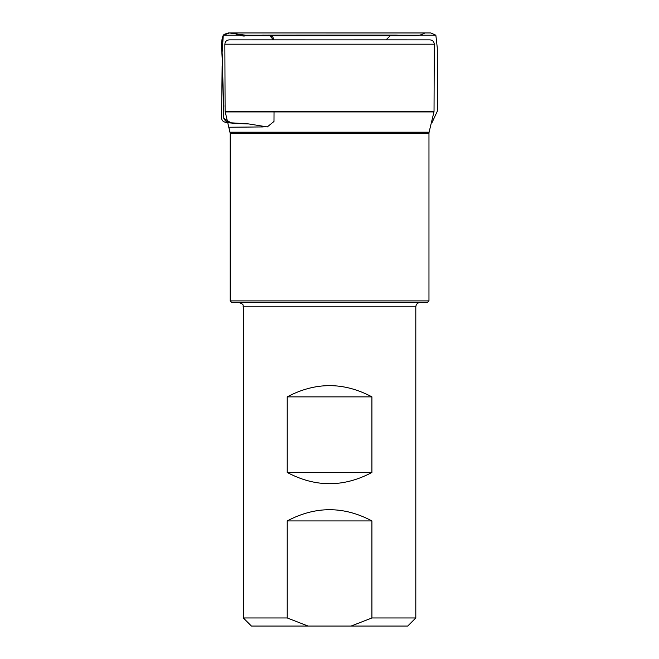 <?xml version="1.0" encoding="UTF-8"?>
<svg xmlns="http://www.w3.org/2000/svg" width="659" height="659" viewBox="0 0 659 659"><rect width="100%" height="100%" fill="white"/><g stroke="black" fill="none" stroke-linecap="round" stroke-linejoin="round"><path stroke-width="0.99" d="M251.96 39.845L429.973 39.861C432.592 40.125 434.034 41.566 434.281 44.194L224.867 44.194C225.114 41.566 226.548 40.125 229.175 39.861L407.18 39.845M230.172 300.899L428.968 300.899L427.353 302.522L231.787 302.522L230.172 300.899L230.172 133.209L225.106 111.297L434.034 111.297L434.281 44.194M252.298 39.861L229.175 39.861L252.298 39.861M434.034 111.297L433.96 111.915L225.18 111.915M287.225 396.866C315.455 381.899 343.685 381.899 371.915 396.866L371.915 472.47C343.685 487.438 315.455 487.438 287.225 472.47L287.225 396.866L371.915 396.866M351.099 626.05L371.915 617.961L371.915 520.923C343.685 505.964 315.455 505.964 287.225 520.923L287.225 617.961L308.041 626.05L407.723 626.05L415.804 617.961L415.804 306.83C416.06 304.211 417.501 302.778 420.121 302.522M371.915 617.961L415.804 617.961M308.041 626.05L251.425 626.05L243.336 617.961L287.225 617.961M371.915 472.47L287.225 472.47M371.915 520.923L287.225 520.923M274.037 111.915L273.996 121.462L267.266 126.923L248.69 123.933L230.889 122.796L223.813 118.398L222.058 53.527L223.286 35.215L229.456 32.966L249.53 35.759L269.589 35.462L273.46 39.845M230.049 132.204L429.091 132.204L433.96 111.915M428.968 300.899L428.968 133.209L230.172 133.209M415.804 306.83L243.336 306.83C242.421 305.57 245.148 304.779 239.019 302.522M227.652 122.212C220.501 119.353 225.057 108.661 223.549 102.466L222.297 60.307C222.866 52.218 219.851 43.132 223.286 35.215L435.854 35.215L223.286 35.215L224.241 34.317L228.319 32.958L233.723 32.958C237.314 34.82 241.136 35.784 245.181 35.858L263.567 35.149C267.175 35.331 273.782 34.342 273.411 39.845M225.106 111.297L224.867 44.194M428.968 133.209L429.091 132.204M243.336 617.961L243.336 306.83M249.176 123.966L233.558 123.357C229.464 122.376 221.836 123.818 221.564 117.829L222.141 66.131C223.014 55.966 219.768 44.779 223.286 35.215L224.241 34.317L228.286 32.958L430.846 32.958L435.854 35.215L437.288 47.876L437.436 110.967L432.065 122.533L431.381 122.648M228.319 32.958L430.805 32.958L228.319 32.958M233.723 32.958L424.808 32.991C421.653 34.869 418.251 35.817 414.618 35.833L245.181 35.858C241.968 36.838 235.79 33.428 233.723 32.958M273.188 39.845L270.157 35.52L261.788 35.166L307.728 35.108L395.993 35.108L414.009 35.833L246.293 35.841L279.918 35.149L395.474 35.108L390.721 35.306L386.026 39.845M263.221 126.923L228.862 127.253M416.109 32.958L233.41 32.958L416.109 32.958M392.204 32.966L229.612 32.958L392.204 32.966"/></g></svg>
